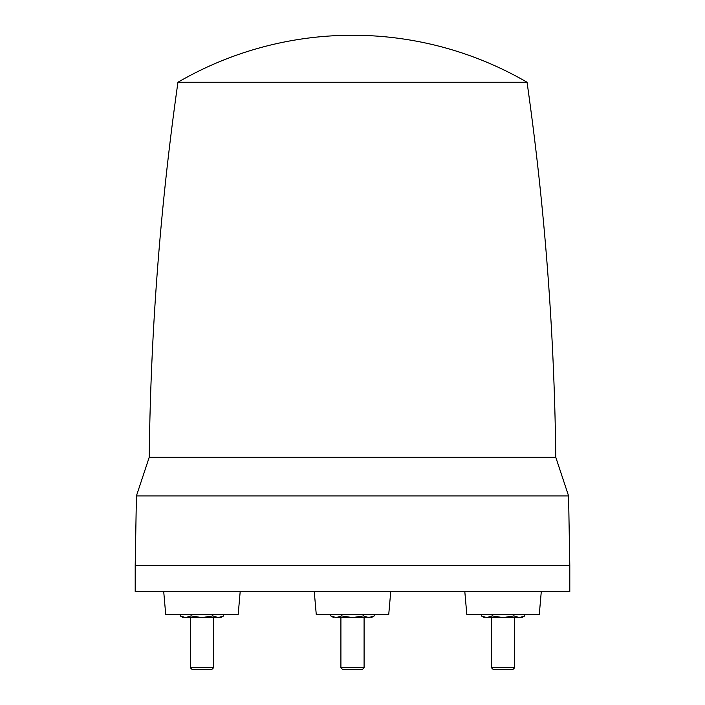<?xml version="1.0" encoding="UTF-8"?>
<svg xmlns="http://www.w3.org/2000/svg" width="705" height="705" viewBox="0 0 705 705"><rect width="100%" height="100%" fill="white"/><g stroke="black" fill="none" stroke-linecap="round" stroke-linejoin="round"><path stroke-width="1.06" d="M213.544 667.75L211.544 669.75L192.368 669.75L190.368 667.75L213.544 667.75L213.377 617.598M211.993 617.598L212.593 617.598M201.956 617.598L218.259 617.598C221.59 617.598 221.59 617.598 218.259 617.598C221.59 617.598 221.59 617.598 218.259 617.598L212.831 615.914L201.956 617.598L191.081 615.914L185.644 617.598L201.956 617.598M185.644 617.598C182.313 617.598 182.313 617.598 185.644 617.598L180.207 615.914L183.124 617.598M212.831 615.914L212.831 614.698M191.081 614.698L191.081 615.914M223.696 614.698L223.696 615.914L218.259 617.598L220.973 617.157M180.207 614.698L180.207 615.914M240.194 591.521L238.167 614.698L165.737 614.698L163.71 591.521M352.5 591.521L569.799 591.521L569.799 565.445L135.201 565.445L135.201 591.521L352.5 591.521M390.746 591.521L388.719 614.698L316.281 614.698L314.254 591.521M541.29 591.521L539.263 614.698L466.833 614.698L464.807 591.521M527.049 82.247A347.671 347.671 0 0 0 177.951 82.247L527.049 82.247C544.753 206.644 554.333 331.658 555.787 457.307L149.213 457.307L136.418 495.915L568.582 495.915L569.799 565.445M374.249 614.698L374.249 615.914L368.812 617.598L363.375 615.914L363.375 614.698M363.375 615.914L352.5 617.598L371.526 617.157M336.188 617.598C332.857 617.598 332.857 617.598 336.188 617.598L352.5 617.598L341.625 615.914L336.188 617.598L330.751 615.914L330.751 614.698M341.625 614.698L341.625 615.914M368.812 617.598C372.143 617.598 372.143 617.598 368.812 617.598M333.773 617.598L330.751 615.914M364.088 667.75L362.088 669.75L342.912 669.75L340.912 667.75L364.088 667.75L364.088 617.598M524.793 614.698L524.793 615.914L519.356 617.598L522.07 617.157M492.169 614.698L492.169 615.914L486.741 617.598L481.303 615.914L481.303 614.698M486.741 617.598C483.41 617.598 483.41 617.598 486.741 617.598L519.356 617.598C522.687 617.598 522.687 617.598 519.356 617.598L513.919 615.914L503.044 617.598L492.169 615.914M513.919 614.698L513.919 615.914M484.317 617.598L481.303 615.914M514.632 667.75L512.632 669.75L493.456 669.75L491.455 667.75L514.632 667.75L514.632 617.598M177.951 82.247C160.246 206.644 150.667 331.658 149.213 457.307L447.983 457.307M223.696 615.914L220.788 617.598M136.418 495.915L135.201 565.445M371.332 617.598L374.249 615.914M524.793 615.914L521.876 617.598M491.455 667.75L491.455 617.598M555.787 457.307L568.582 495.915M340.912 667.75L340.912 617.598M190.368 667.75L190.368 617.598"/></g></svg>
